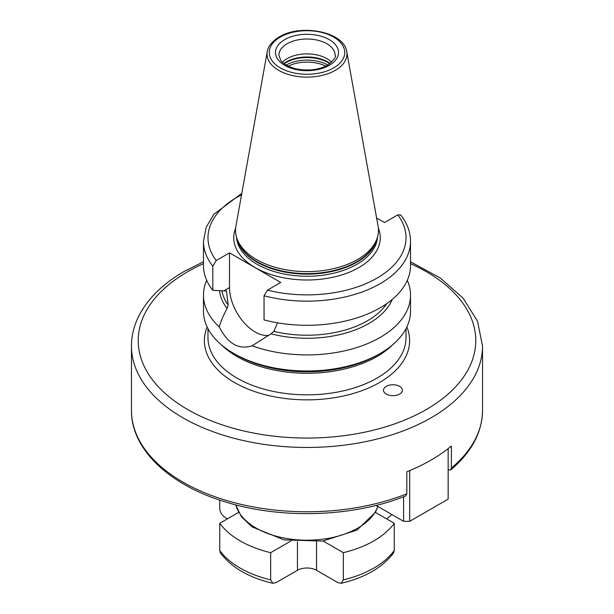 <?xml version="1.0" encoding="UTF-8"?>
<svg xmlns="http://www.w3.org/2000/svg" width="614" height="614" viewBox="0 0 614 614"><rect width="100%" height="100%" fill="white"/><g stroke="black" fill="none" stroke-linecap="round" stroke-linejoin="round"><path stroke-width="0.92" d="M410.52 261.779L440.33 278.065L463.109 298.166L477.546 321.252L482.535 346.119A175.535 101.341 180 0 1 431.12 417.781A175.535 101.341 180 0 1 239.828 439.747A175.535 101.341 180 0 1 131.465 346.119L131.465 410.428C131.012 448.964 168.934 484.86 224.916 501.776C280.943 519.505 353.357 517.188 405.7 495.928L406.829 493.794L406.829 471.744A175.535 101.341 180 0 0 431.12 460.047A175.535 101.341 180 0 0 451.382 446.017L451.382 468.068L450.676 469.956L448.151 469.871M448.151 448.627L448.151 499.128L409.707 521.324L403.59 521.324L376.044 505.414M409.707 470.57L409.707 521.324M219.743 500.111L219.743 508.522C220.019 512.222 221.869 515.246 225.292 517.61L227.433 518.845M238.6 512.398L219.743 523.281A94.518 54.569 0 0 0 270.667 552.684L270.667 579.877L272.839 583.3L276.216 582.556L297.452 570.291A13.5 7.798 180 0 1 316.548 570.291L316.548 541.732M323.141 541.026L343.333 552.684L343.333 579.877L341.161 583.3L337.784 582.556L316.548 570.291M391.97 514.609L386.567 518.845M341.161 583.3C365.077 577.651 382.553 567.513 393.597 552.884L394.257 550.482A94.518 54.569 180 0 1 343.333 579.877M219.743 523.281L219.743 550.482L220.403 552.884C231.447 567.513 248.923 577.651 272.839 583.3M375.4 512.398L394.257 523.281L394.257 550.482M343.333 552.684A94.518 54.569 0 0 0 394.257 523.281M270.667 552.684L290.859 541.026M403.59 496.757L403.59 521.324M386.244 394.081A9.456 5.457 180 0 1 383.481 390.22A9.456 5.457 180 0 1 389.314 385.178A9.456 5.457 180 0 1 399.614 386.359A9.456 5.457 180 0 1 402.385 390.22A9.456 5.457 180 0 1 396.544 395.262A9.456 5.457 180 0 1 386.244 394.081M392.208 299.471A87.618 50.586 180 0 1 271.02 333.809L252.085 345.812A103.52 59.765 0 0 0 380.204 337.408A103.52 59.765 0 0 0 410.52 295.15L410.52 311.206A103.52 59.765 180 0 1 380.204 353.472L377.763 354.877L380.204 353.472A103.52 59.765 180 0 1 233.796 353.472A103.52 59.765 180 0 1 203.48 311.206L203.48 295.15A103.52 59.765 0 0 0 219.244 326.855C220.71 321.559 223.335 315.427 227.111 308.458A87.618 50.586 180 0 1 219.528 290.591M252.085 345.812C238.692 350.057 227.748 343.74 219.244 326.855M206.711 280.337A103.52 59.765 0 0 0 203.48 295.15M410.52 295.15A103.52 59.765 0 0 0 407.289 280.337M227.111 308.458L228.17 304.997L226.451 290.982L212.812 290.322A103.52 59.765 180 0 1 203.48 265.524L203.48 241.379A103.52 59.765 180 0 0 212.812 266.177L212.812 290.322M277.497 322.818L273.836 331.36L271.02 333.809M376.612 218.001L384.494 222.544L397.78 214.877L400.727 215C407.174 223.22 410.436 232.015 410.52 241.379A103.52 59.765 180 0 1 264.051 295.764L264.051 319.909A103.52 59.765 180 0 0 410.52 265.524L410.52 241.379M264.051 295.764L267.458 290.123L280.744 282.448L229.506 252.868L229.506 287.598A36.234 20.922 -120 0 0 242.891 321.314A36.234 20.922 -120 0 0 269.055 335.259M212.812 266.177L216.22 260.536L229.506 252.868M357.525 259.53A71.454 41.253 180 0 1 286.063 269.799A71.454 41.253 180 0 1 236.843 238.171A71.454 41.253 180 0 1 235.929 226.106L267.251 51.683A39.964 23.071 0 0 0 289.823 74.893A39.964 23.071 0 0 0 335.259 70.372A39.964 23.071 0 0 0 346.749 51.683L378.07 226.106A71.454 41.253 0 0 1 377.157 238.171A71.454 41.253 0 0 1 357.525 259.53M282.402 62.244A28.129 16.24 180 0 1 287.106 58.645A28.129 16.24 0 0 1 331.598 62.244M309.279 70.004A23.063 13.316 0 0 0 304.721 70.004M131.465 410.428A175.535 101.341 0 0 0 225.484 500.187A175.535 101.341 0 0 0 406.829 493.794M451.382 468.068A175.535 101.341 0 0 0 482.535 410.428C482.151 432.509 471.529 452.349 450.676 469.956M410.52 263.644A168.781 97.449 180 0 1 426.346 409.515A168.781 97.449 180 0 1 187.654 409.515A168.781 97.449 180 0 1 187.654 271.703A168.781 97.449 180 0 1 203.48 263.644M235.799 504.869A72.015 41.575 0 0 0 284.52 538.133A72.015 41.575 0 0 0 357.924 528.032A72.015 41.575 0 0 0 377.748 506.404M270.667 579.877A94.518 54.569 180 0 1 219.743 550.482M297.452 570.291L297.452 541.732M207.141 326.963A102.622 59.251 0 0 0 256.997 392.346A102.622 59.251 0 0 0 379.567 382.499A102.622 59.251 0 0 0 406.859 326.963M207.977 328.636L207.977 337.669A99.023 57.171 0 0 0 269.109 390.481A99.023 57.171 0 0 0 377.019 378.094A99.023 57.171 0 0 0 406.023 337.669L406.023 328.636M221.27 344.707A99.023 57.171 0 0 0 377.019 356.527A99.023 57.171 0 0 0 392.73 344.707M233.796 353.472L236.237 354.877A100.074 57.777 0 0 0 377.763 354.877M221.892 290.675A85.515 49.373 0 0 0 228.17 304.997M273.836 331.36A85.515 49.373 0 0 0 386.805 303.592M229.506 287.598L224.064 290.737M267.458 290.123A99.023 57.171 0 0 0 377.019 278.134A99.023 57.171 0 0 0 397.78 214.877M241.548 194.807A99.023 57.171 0 0 0 216.22 260.536M235.653 228.124A73.25 42.289 180 0 0 271.434 274.681A73.25 42.289 180 0 0 358.799 267.612A73.25 42.289 0 0 0 378.347 228.124M236.497 237.073A70.549 40.731 180 0 0 281.258 273.43A70.549 40.731 180 0 0 356.887 264.304A70.549 40.731 0 0 0 377.503 237.073M376.873 239.023A70.549 40.731 0 0 1 356.887 262.193A70.549 40.731 180 0 1 284.581 272.01A70.549 40.731 180 0 1 237.127 239.023M236.843 238.171L237.633 240.55A70.641 40.785 180 0 0 286.301 271.818A70.641 40.785 180 0 0 356.949 261.656A70.641 40.785 0 0 0 376.367 240.55L377.157 238.171M333.686 67.893A37.738 21.789 0 0 0 333.686 37.078A37.738 21.789 0 0 0 280.314 37.078A37.738 21.789 0 0 0 280.314 67.893A37.738 21.789 0 0 0 333.686 67.893M284.719 39.626A31.506 18.19 0 0 0 284.719 65.353A31.506 18.19 0 0 0 329.281 65.353A31.506 18.19 0 0 0 329.281 39.626A31.506 18.19 0 0 0 284.719 39.626M287.106 43.763A28.129 16.24 0 0 0 278.871 55.245L280.859 60.54C281.788 61.899 285.203 65.967 295.825 68.791C307.844 71.224 318.428 70.019 327.592 65.184C334.07 59.819 336.579 56.503 335.129 55.245A28.129 16.24 0 0 0 317.768 40.24A28.129 16.24 0 0 0 287.106 43.763M330.132 63.495A29.388 16.969 0 0 0 286.216 61.96A29.388 16.969 180 0 0 283.868 63.495M284.198 63.741A29.48 17.023 180 0 1 286.155 62.498A29.48 17.023 0 0 1 329.802 63.741M327.807 65.053A29.48 17.023 0 0 0 286.193 65.053M325.773 66.143A28.689 16.563 0 0 0 288.227 66.143M226.65 291.727A85.515 49.373 180 0 1 225.975 290.614M203.48 261.779L184.277 271.365C163.232 283.538 148.204 298.181 139.194 315.289C134.075 325.251 131.496 335.528 131.465 346.119M482.535 346.119L482.535 410.428M377.863 506.473L375.538 512.145L356.987 530.089L322.818 541.064L284.075 539.89L251.947 526.843L241.363 516.712L235.707 504.846M346.749 51.683C344.462 31.905 300.891 23.355 279.193 36.97C269.638 42.826 267.597 48.851 267.251 51.683M241.816 193.333L213.779 214.37L206.12 227.41L203.48 241.379"/></g></svg>
